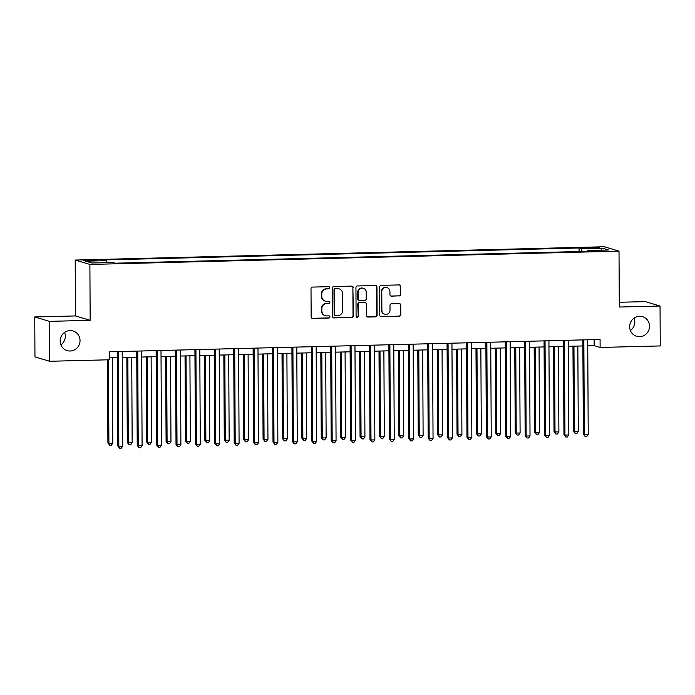 <?xml version="1.0" encoding="UTF-8"?>
<svg xmlns="http://www.w3.org/2000/svg" width="695" height="695" viewBox="0 0 695 695"><rect width="100%" height="100%" fill="white"/><g stroke="black" fill="none" stroke-linecap="round" stroke-linejoin="round"><path stroke-width="1.04" d="M329.778 287.756A1.103 1.06 106.6 0 0 328.709 286.688L312.524 287.087A1.572 1.52 106.6 0 0 311.012 288.694L311.16 316.911A1.572 1.52 106.6 0 0 312.689 318.44L328.874 318.032A1.103 1.06 106.6 0 0 329.178 315.878A1.103 1.06 106.6 0 0 328.857 315.834L326.763 315.895A5.03 4.856 106.6 0 1 321.863 310.995L321.855 308.649A5.03 4.856 106.6 0 1 326.702 303.507L328.796 303.454A1.103 1.06 106.6 0 0 329.1 301.3A1.103 1.06 106.6 0 0 328.778 301.265L326.685 301.317A5.03 4.856 106.6 0 1 321.785 296.418L321.776 294.072A5.03 4.856 106.6 0 1 326.624 288.929L328.718 288.877A1.103 1.06 106.6 0 0 329.778 287.756M325.225 301.117L324.826 300.996A5.03 4.856 106.6 0 1 321.394 296.305L321.377 293.95A5.03 4.856 106.6 0 1 326.224 288.816L328.318 288.764A1.103 1.06 106.6 0 0 328.822 286.688M312.038 318.301A1.572 1.52 106.6 0 0 312.29 318.319L328.474 317.91A1.103 1.06 106.6 0 0 328.978 315.843M325.295 315.695L324.904 315.573A5.03 4.856 106.6 0 1 321.464 310.882L321.455 308.528A5.03 4.856 106.6 0 1 326.303 303.394L328.396 303.333A1.103 1.06 106.6 0 0 328.9 301.265M629.653 326.737A10.251 9.904 106.6 0 0 636.646 336.31A10.251 9.904 106.6 0 0 649.512 326.242A10.251 9.904 106.6 0 0 642.519 316.668A10.251 9.904 106.6 0 0 629.653 326.737M630.382 330.507A10.251 9.904 106.6 0 0 634.092 318.084M60.178 341.045A10.251 9.904 106.6 0 0 67.172 350.619A10.251 9.904 106.6 0 0 80.038 340.55A10.251 9.904 106.6 0 0 73.044 330.976A10.251 9.904 106.6 0 0 60.178 341.045M60.908 344.816A10.251 9.904 106.6 0 0 64.618 332.392M592.896 247.359L589.047 247.767L595.441 248.124L599.298 247.715L592.896 247.359M399.173 295.966A1.572 1.52 106.6 0 0 400.685 294.359L400.641 286.444A1.572 1.52 106.6 0 0 399.112 284.915L381.138 285.367A1.572 1.52 106.6 0 0 379.626 286.974L379.774 315.183A1.572 1.52 106.6 0 0 381.303 316.712L399.278 316.26A1.572 1.52 106.6 0 0 400.789 314.661L400.737 305.096A1.572 1.52 106.6 0 0 399.208 303.567L391.52 303.758A1.572 1.52 106.6 0 0 389.999 305.366L390.025 310.109A4.205 4.066 106.6 0 1 384.752 314.236A4.205 4.066 106.6 0 1 381.876 310.309L381.781 291.735A4.205 4.066 106.6 0 1 387.063 287.608A4.205 4.066 106.6 0 1 389.93 291.535L389.947 294.628A1.572 1.52 106.6 0 0 391.476 296.157L398.774 295.844A1.572 1.52 106.6 0 0 400.285 294.237L400.242 286.323A1.572 1.52 106.6 0 0 399.364 284.933M619.306 307.034L660.042 306.017L660.25 345.936L600.124 347.448L600.08 339.464L109.74 351.783L109.784 359.767L49.658 361.278L49.449 321.359L90.176 320.334L89.89 264.439L619.019 251.147L619.306 307.034M353.277 287.634A1.572 1.52 106.6 0 0 351.74 286.105L333.774 286.557A1.572 1.52 106.6 0 0 332.253 288.164L332.401 316.373A1.572 1.52 106.6 0 0 333.939 317.902L351.905 317.45A1.572 1.52 106.6 0 0 353.425 315.851L352.878 287.513A1.572 1.52 106.6 0 0 352 286.123M357.456 285.958L375.43 285.506A1.572 1.52 106.6 0 1 376.959 287.035L377.107 315.252A1.572 1.52 106.6 0 1 375.595 316.859L367.898 317.05A1.572 1.52 106.6 0 1 366.369 315.521L366.308 304.08A1.572 1.52 106.6 0 0 364.779 302.551L359.671 302.681A1.572 1.52 106.6 0 0 358.16 304.288L358.22 316.199A1.103 1.06 106.6 0 1 356.839 317.276A1.103 1.06 106.6 0 1 356.092 316.251L355.944 287.565A1.572 1.52 106.6 0 1 357.456 285.958M89.394 260.825L96.536 260.347L86.927 260.086L83.192 260.486L89.394 260.825M89.89 264.439L75.19 260.052L604.32 246.751L619.019 251.147M579.074 251.538L579.048 248.002L104.233 259.93L106.63 260.651L85.685 261.172L91.801 263.005L112.755 262.475L115.153 263.197L589.977 251.269L587.57 250.547L587.362 251.329M579.048 248.002L581.454 248.714L602.4 248.193L608.516 250.018L587.57 250.547M90.176 320.334L75.486 315.938L34.75 316.963L49.449 321.359M34.75 316.963L34.959 356.882L49.658 361.278M660.042 306.017L645.342 301.621L619.28 302.273M75.486 315.938L75.19 260.052M587.753 345.823L594.164 345.667L600.124 347.448M109.775 357.838L117.377 357.647M122.242 357.525L136.767 357.161M141.641 357.039L156.166 356.674M161.04 356.552L175.566 356.188M180.431 356.057L194.956 355.692M199.83 355.571L214.355 355.206M219.229 355.084L233.755 354.719M238.62 354.598L253.145 354.233M258.019 354.111L272.544 353.746M277.418 353.625L291.943 353.26M296.808 353.138L311.334 352.773M316.208 352.652L330.733 352.287M335.607 352.165L350.132 351.8M354.997 351.679L369.523 351.314M374.397 351.184L388.922 350.819M393.796 350.697L408.321 350.332M413.186 350.211L427.712 349.846M432.585 349.724L447.111 349.359M451.976 349.238L466.51 348.873M471.375 348.751L485.901 348.386M490.774 348.264L505.3 347.9M510.165 347.778L524.699 347.413M529.564 347.291L544.089 346.927M548.963 346.805L563.489 346.44M568.354 346.31L582.879 345.945M594.129 339.612L594.164 345.667M106.63 260.651L107.1 262.623M582.106 251.46L581.454 248.714M602.4 248.193L601.088 250.209M333.279 317.771A1.572 1.52 106.6 0 0 333.539 317.789L351.514 317.337A1.572 1.52 106.6 0 0 353.025 315.73L352.878 287.513M335.459 288.712A1.103 1.06 106.6 0 0 334.399 289.832L334.53 314.6A1.103 1.06 106.6 0 0 335.598 315.669L337.805 315.617A5.03 4.856 106.6 0 0 342.652 310.474L342.565 293.551A5.03 4.856 106.6 0 0 337.666 288.651L335.06 288.59A1.103 1.06 106.6 0 0 334 289.711L334.399 289.832M335.277 315.626L334.877 315.504A1.103 1.06 106.6 0 1 334.13 314.479L334 289.711M339.134 288.851L338.734 288.729A5.03 4.856 106.6 0 0 337.266 288.538L337.666 288.651M335.06 288.59L337.266 288.538M367.247 316.92A1.572 1.52 106.6 0 0 367.499 316.937L375.196 316.738A1.572 1.52 106.6 0 0 376.707 315.13L376.56 286.922A1.572 1.52 106.6 0 0 375.682 285.523M365.24 302.612L364.84 302.49A1.572 1.52 106.6 0 0 364.38 302.429L359.28 302.56A1.572 1.52 106.6 0 0 357.76 304.167L358.22 316.199M356.648 317.198A1.103 1.06 106.6 0 0 357.829 316.077M366.248 292.204A4.205 4.066 106.6 0 0 363.381 288.277A4.205 4.066 106.6 0 0 358.099 292.413L358.134 298.954A1.572 1.52 106.6 0 0 359.663 300.483L364.762 300.353A1.572 1.52 106.6 0 0 366.282 298.754L366.248 292.204M363.381 288.277L362.981 288.164A4.205 4.066 106.6 0 0 357.699 292.291L358.099 292.413M359.202 300.422L358.811 300.31A1.572 1.52 106.6 0 1 357.734 298.841L357.699 292.291M390.825 296.027A1.572 1.52 106.6 0 0 391.077 296.044L398.774 295.844M387.063 287.608L386.663 287.487A4.205 4.066 106.6 0 0 381.381 291.622L381.781 291.735M384.752 314.236L384.352 314.123A4.205 4.066 106.6 0 1 381.486 310.196L381.381 291.622M380.652 316.581A1.572 1.52 106.6 0 0 380.903 316.599L398.878 316.147A1.572 1.52 106.6 0 0 400.389 314.54L400.346 304.975A1.572 1.52 106.6 0 0 399.469 303.585M107.473 359.828L107.907 443.028L112.781 443.228L112.329 357.769M108.463 359.802L108.898 443.323L109.775 445.278L107.907 443.028M112.781 443.228L111.33 445.243L109.775 445.278M117.342 351.592L117.837 445.99L118.828 446.286L118.332 351.757A1.599 1.546 106.6 0 0 118.324 351.566M122.711 446.19L121.26 448.205L119.705 448.249L118.828 446.286L122.711 446.19L122.216 351.653A1.599 1.546 106.6 0 1 122.224 351.47M119.705 448.249L117.837 445.99M126.855 357.404L127.298 442.533L128.297 442.837L132.172 442.732L131.729 357.282M127.845 357.386L128.297 442.837L129.174 444.791L127.298 442.533M132.172 442.732L130.721 444.757L129.174 444.791M146.254 356.917L146.697 442.046L147.688 442.35L151.571 442.246L151.119 356.796M147.244 356.891L147.688 442.35L148.565 444.305L146.697 442.046M151.571 442.246L150.12 444.261L148.565 444.305M165.645 356.431L166.096 441.56L170.97 441.759L170.518 356.309M166.644 356.405L167.087 441.855L167.964 443.818L166.096 441.56M170.97 441.759L169.519 443.775L167.964 443.818M136.741 351.105L137.228 445.504L138.227 445.799L137.732 351.27A1.599 1.546 106.6 0 0 137.714 351.079M142.101 445.703L140.651 447.719L139.104 447.762L138.227 445.799L142.101 445.703L141.606 351.166A1.599 1.546 106.6 0 1 141.615 350.984M139.104 447.762L137.228 445.504M156.132 350.619L156.627 445.017L157.617 445.313L157.122 350.775A1.599 1.546 106.6 0 0 157.113 350.593M161.501 445.217L160.05 447.232L158.495 447.267L157.617 445.313L161.501 445.217L161.005 350.68A1.599 1.546 106.6 0 1 161.014 350.497M158.495 447.267L156.627 445.017M175.531 350.132L176.026 444.531L177.017 444.826L176.521 350.289A1.599 1.546 106.6 0 0 176.513 350.106M180.9 444.731L179.449 446.746L177.894 446.781L177.017 444.826L180.9 444.731L180.405 350.193A1.599 1.546 106.6 0 1 180.413 350.011M177.894 446.781L176.026 444.531M185.044 355.944L185.487 441.073L190.361 441.273L189.917 355.823M186.034 355.918L186.486 441.368L187.363 443.332L185.487 441.073M190.361 441.273L188.91 443.288L187.363 443.332M194.93 349.646L195.417 444.044L196.416 444.34L195.921 349.802A1.599 1.546 106.6 0 0 195.903 349.62M200.29 444.244L198.84 446.259L197.293 446.294L196.416 444.34L200.29 444.244L199.795 349.707A1.599 1.546 106.6 0 1 199.804 349.516M197.293 446.294L195.417 444.044M204.443 355.458L204.886 440.587L209.76 440.786L209.308 355.336M205.433 355.432L205.876 440.882L206.754 442.845L204.886 440.587M209.76 440.786L208.309 442.802L206.754 442.845M214.321 349.151L214.816 443.558L215.806 443.853L215.311 349.316A1.599 1.546 106.6 0 0 215.302 349.133M219.69 443.757L218.239 445.773L216.684 445.808L215.806 443.853L219.69 443.757L219.194 349.22A1.599 1.546 106.6 0 1 219.203 349.029M216.684 445.808L214.816 443.558M223.833 354.971L224.285 440.1L229.159 440.3L228.707 354.85M224.833 354.945L225.276 440.395L226.153 442.35L224.285 440.1M229.159 440.3L227.708 442.315L226.153 442.35M233.72 348.664L234.215 443.071L235.205 443.367L234.71 348.829A1.599 1.546 106.6 0 0 234.702 348.638M239.089 443.271L237.638 445.286L236.083 445.321L235.205 443.367L239.089 443.271L238.594 348.734A1.599 1.546 106.6 0 1 238.602 348.543M236.083 445.321L234.215 443.071M243.233 354.485L243.676 439.614L248.549 439.813L248.106 354.363M244.223 354.459L244.675 439.909L245.552 441.864L243.676 439.614M248.549 439.813L247.099 441.829L245.552 441.864M253.119 348.178L253.606 442.576L254.605 442.88L254.109 348.343A1.599 1.546 106.6 0 0 254.092 348.152M258.479 442.776L257.028 444.791L255.482 444.835L254.605 442.88L258.479 442.776L257.984 348.247A1.599 1.546 106.6 0 1 257.993 348.056M255.482 444.835L253.606 442.576M262.632 353.998L263.075 439.127L267.949 439.327L267.497 353.877M263.622 353.972L264.065 439.422L264.943 441.377L263.075 439.127M267.949 439.327L266.498 441.342L264.943 441.377M272.51 347.691L273.005 442.089L273.995 442.394L273.5 347.856A1.599 1.546 106.6 0 0 273.491 347.665M277.878 442.289L276.428 444.305L274.873 444.348L273.995 442.394L277.878 442.289L277.383 347.761A1.599 1.546 106.6 0 1 277.392 347.57M274.873 444.348L273.005 442.089M282.022 353.512L282.474 438.641L287.348 438.84L286.896 353.39M283.021 353.486L283.464 438.936L284.342 440.891L282.474 438.641M287.348 438.84L285.897 440.856L284.342 440.891M291.909 347.205L292.404 441.603L293.394 441.898L292.899 347.37A1.599 1.546 106.6 0 0 292.89 347.179M297.278 441.803L295.827 443.818L294.272 443.862L293.394 441.898L297.278 441.803L296.782 347.265A1.599 1.546 106.6 0 1 296.791 347.083M294.272 443.862L292.404 441.603M301.421 353.025L301.865 438.154L306.738 438.354L306.295 352.895M302.412 352.999L302.864 438.449L303.741 440.404L301.865 438.154M306.738 438.354L305.287 440.369L303.741 440.404M311.308 346.718L311.794 441.117L312.793 441.412L312.298 346.883A1.599 1.546 106.6 0 0 312.281 346.692M316.668 441.316L315.217 443.332L313.671 443.375L312.793 441.412L316.668 441.316L316.173 346.779A1.599 1.546 106.6 0 1 316.182 346.596M313.671 443.375L311.794 441.117M320.821 352.53L321.264 437.659L322.254 437.963L326.137 437.859L325.686 352.408M321.811 352.513L322.254 437.963L323.132 439.918L321.264 437.659M326.137 437.859L324.687 439.874L323.132 439.918M330.698 346.232L331.194 440.63L332.184 440.925L331.689 346.397A1.599 1.546 106.6 0 0 331.68 346.206M336.067 440.83L334.616 442.845L333.061 442.889L332.184 440.925L336.067 440.83L335.572 346.292A1.599 1.546 106.6 0 1 335.581 346.11M333.061 442.889L331.194 440.63M340.211 352.044L340.663 437.172L341.653 437.476L345.537 437.372L345.085 351.922M341.21 352.017L341.653 437.476L342.531 439.431L340.663 437.172M345.537 437.372L344.086 439.388L342.531 439.431M350.098 345.745L350.593 440.144L351.583 440.439L351.088 345.902A1.599 1.546 106.6 0 0 351.079 345.719M355.466 440.343L354.016 442.359L352.461 442.394L351.583 440.439L355.466 440.343L354.971 345.806A1.599 1.546 106.6 0 1 354.98 345.623M352.461 442.394L350.593 440.144M359.61 351.557L360.053 436.686L364.927 436.886L364.484 351.435M360.601 351.531L361.053 436.981L361.93 438.945L360.053 436.686M364.927 436.886L363.476 438.901L361.93 438.945M369.497 345.259L369.983 439.657L370.982 439.952L370.487 345.415A1.599 1.546 106.6 0 0 370.47 345.233M374.857 439.857L373.406 441.872L371.86 441.907L370.982 439.952L374.857 439.857L374.362 345.319A1.599 1.546 106.6 0 1 374.37 345.128M371.86 441.907L369.983 439.657M379.01 351.071L379.453 436.199L384.326 436.399L383.875 350.949M380 351.044L380.443 436.495L381.32 438.458L379.453 436.199M384.326 436.399L382.876 438.415L381.32 438.458M388.887 344.772L389.382 439.171L390.373 439.466L389.878 344.929A1.599 1.546 106.6 0 0 389.869 344.746M394.256 439.37L392.805 441.386L391.25 441.421L390.373 439.466L394.256 439.37L393.761 344.833A1.599 1.546 106.6 0 1 393.77 344.642M391.25 441.421L389.382 439.171M398.4 350.584L398.852 435.713L403.726 435.913L403.274 350.462M399.399 350.558L399.842 436.008L400.72 437.972L398.852 435.713M403.726 435.913L402.275 437.928L400.72 437.972M408.286 344.277L408.782 438.684L409.772 438.979L409.277 344.442A1.599 1.546 106.6 0 0 409.268 344.26M413.655 438.884L412.205 440.899L410.649 440.934L409.772 438.979L413.655 438.884L413.16 344.346A1.599 1.546 106.6 0 1 413.169 344.155M410.649 440.934L408.782 438.684M417.799 350.098L418.242 435.226L423.116 435.426L422.673 349.976M418.79 350.072L419.241 435.522L420.119 437.476L418.242 435.226M423.116 435.426L421.665 437.442L420.119 437.476M427.686 343.79L428.172 438.197L429.171 438.493L428.676 343.956A1.599 1.546 106.6 0 0 428.659 343.764M433.046 438.397L431.595 440.413L430.049 440.448L429.171 438.493L433.046 438.397L432.551 343.86A1.599 1.546 106.6 0 1 432.559 343.669M430.049 440.448L428.172 438.197M437.198 349.611L437.642 434.74L442.515 434.94L442.063 349.489M438.189 349.585L438.632 435.035L439.509 436.99L437.642 434.74M442.515 434.94L441.064 436.955L439.509 436.99M447.076 343.304L447.571 437.702L448.562 438.006L448.067 343.469A1.599 1.546 106.6 0 0 448.058 343.278M452.445 437.902L450.994 439.918L449.439 439.961L448.562 438.006L452.445 437.902L451.95 343.373A1.599 1.546 106.6 0 1 451.959 343.182M449.439 439.961L447.571 437.702M456.589 349.125L457.041 434.253L461.914 434.453L461.463 349.003M457.588 349.099L458.031 434.549L458.909 436.503L457.041 434.253M461.914 434.453L460.464 436.469L458.909 436.503M466.475 342.817L466.971 437.216L467.961 437.52L467.466 342.983A1.599 1.546 106.6 0 0 467.457 342.791M471.844 437.416L470.393 439.431L468.838 439.475L467.961 437.52L471.844 437.416L471.349 342.887A1.599 1.546 106.6 0 1 471.358 342.696M468.838 439.475L466.971 437.216M475.988 348.638L476.431 433.767L481.305 433.967L480.862 348.516M476.978 348.612L477.43 434.062L478.308 436.017L476.431 433.767M481.305 433.967L479.854 435.982L478.308 436.017M485.875 342.331L486.361 436.729L487.36 437.025L486.865 342.496A1.599 1.546 106.6 0 0 486.847 342.305M491.235 436.929L489.784 438.945L488.238 438.988L487.36 437.025L491.235 436.929L490.74 342.392A1.599 1.546 106.6 0 1 490.748 342.209M488.238 438.988L486.361 436.729M495.387 348.143L495.83 433.28L500.704 433.48L500.252 348.021M496.378 348.126L496.821 433.576L497.698 435.53L495.83 433.28M500.704 433.48L499.253 435.496L497.698 435.53M505.265 341.844L505.76 436.243L506.751 436.538L506.255 342.01A1.599 1.546 106.6 0 0 506.247 341.818M510.634 436.443L509.183 438.458L507.628 438.502L506.751 436.538L510.634 436.443L510.139 341.905A1.599 1.546 106.6 0 1 510.147 341.723M507.628 438.502L505.76 436.243M514.778 347.656L515.23 432.785L516.22 433.089L520.103 432.985L519.651 347.535M515.777 347.639L516.22 433.089L517.097 435.044L515.23 432.785M520.103 432.985L518.652 435.001L517.097 435.044M524.664 341.358L525.159 435.756L526.15 436.052L525.655 341.514A1.599 1.546 106.6 0 0 525.646 341.332M530.033 435.956L528.582 437.972L527.027 438.015L526.15 436.052L530.033 435.956L529.538 341.419A1.599 1.546 106.6 0 1 529.547 341.236M527.027 438.015L525.159 435.756M534.177 347.17L534.62 432.299L535.619 432.603L539.494 432.498L539.051 347.048M535.167 347.144L535.619 432.603L536.497 434.557L534.62 432.299M539.494 432.498L538.043 434.514L536.497 434.557M544.063 340.871L544.55 435.27L545.549 435.565L545.054 341.028A1.599 1.546 106.6 0 0 545.036 340.845M549.424 435.47L547.973 437.485L546.426 437.52L545.549 435.565L549.424 435.47L548.928 340.932A1.599 1.546 106.6 0 1 548.937 340.75M546.426 437.52L544.55 435.27M553.576 346.683L554.019 431.812L558.893 432.012L558.441 346.562M554.567 346.657L555.01 432.108L555.887 434.071L554.019 431.812M558.893 432.012L557.442 434.028L555.887 434.071M563.454 340.385L563.949 434.783L564.939 435.079L564.444 340.541A1.599 1.546 106.6 0 0 564.436 340.359M568.823 434.983L567.372 436.999L565.817 437.033L564.939 435.079L568.823 434.983L568.328 340.446A1.599 1.546 106.6 0 1 568.336 340.255M565.817 437.033L563.949 434.783M572.967 346.197L573.418 431.326L578.292 431.526L577.84 346.075M573.957 346.171L574.409 431.621L575.286 433.584L573.418 431.326M578.292 431.526L576.841 433.541L575.286 433.584M582.853 339.898L583.348 434.297L584.339 434.592L583.843 340.055A1.599 1.546 106.6 0 0 583.835 339.872M588.222 434.497L586.771 436.512L585.216 436.547L584.339 434.592L588.222 434.497L587.727 339.959A1.599 1.546 106.6 0 1 587.735 339.768M585.216 436.547L583.348 434.297M86.936 260.842L86.927 260.086M90.35 260.799L90.341 259.999M118.332 351.757L117.759 351.583M137.732 351.27L137.15 351.097M157.122 350.775L156.549 350.61M176.521 350.289L175.948 350.115M195.921 349.802L195.338 349.628M215.311 349.316L214.738 349.142M234.71 348.829L234.137 348.655M254.109 348.343L253.527 348.169M273.5 347.856L272.927 347.682M292.899 347.37L292.326 347.196M312.298 346.883L311.716 346.709M331.689 346.397L331.115 346.223M351.088 345.902L350.515 345.736M370.487 345.415L369.905 345.241M389.878 344.929L389.304 344.755M409.277 344.442L408.703 344.268M428.676 343.956L428.094 343.782M448.067 343.469L447.493 343.295M467.466 342.983L466.892 342.809M486.865 342.496L486.283 342.322M506.255 342.01L505.682 341.836M525.655 341.514L525.081 341.349M545.054 341.028L544.472 340.863M564.444 340.541L563.871 340.368M583.843 340.055L583.27 339.881"/></g></svg>
